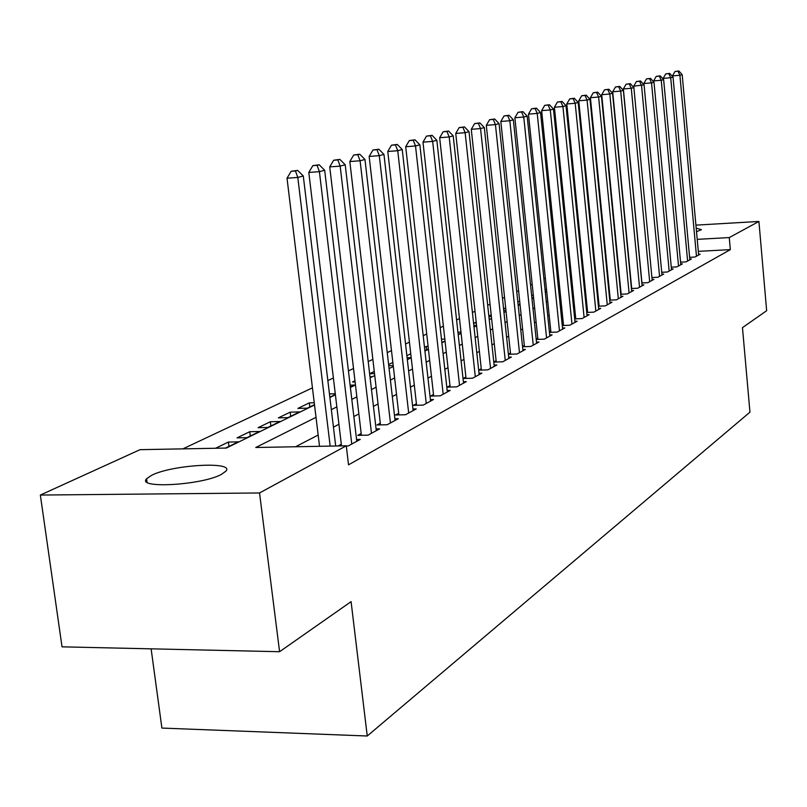 <?xml version="1.0" encoding="UTF-8"?>
<svg xmlns="http://www.w3.org/2000/svg" width="807" height="807" viewBox="0 0 807 807"><rect width="100%" height="100%" fill="white"/><g stroke="black" fill="none" stroke-linecap="round" stroke-linejoin="round"><path stroke-width="1.21" d="M696.199 228.139L701.444 229.672L696.522 231.69M221.471 474.355C202.073 485.189 136.333 488.971 146.581 478.773L151.655 475.283C172.022 464.711 234.988 461.09 225.93 471.127L221.471 474.355M582.442 260.641L581.585 261.044M570.458 266.29L569.419 266.774M558.101 272.11L556.88 272.685M545.35 278.122L543.928 278.788M532.186 284.316L530.552 285.083M518.598 290.722L516.742 291.599M504.557 297.339L502.468 298.328M490.041 304.178L487.69 305.278M475.02 311.25L472.408 312.48M459.486 318.573L456.591 319.935M443.396 326.149L440.188 327.662M426.721 334.007L423.191 335.672M409.431 342.158L405.548 343.984M391.486 350.601L387.239 352.609M372.864 359.377L368.214 361.566M353.506 368.496L348.432 370.887M333.382 377.979L327.854 380.581M312.44 387.844L182.917 448.863M592.217 243.805L592.913 243.482M603.697 238.579L604.231 238.337M151.121 648.828L161.904 728.075L367.246 736.004L749.955 412.165L742.47 327.642L766.65 310.715L758.913 221.451L729.266 237.571L697.218 239.356M367.246 736.004L351.085 601.649L279.585 651.713L62.028 646.841L40.35 495.054L140.035 449.67L226.323 448.056L314.518 404.983M594.487 266.623L595.213 266.592M594.315 264.948L595.011 264.615M570.438 276.841L571.517 276.791M570.408 276.529L571.437 276.024M582.825 273.472L583.36 273.442L582.846 273.694M558.041 284.074L559.312 284.003M558.202 285.718L559.422 285.123M531.934 298.348L533.578 297.733M531.621 295.301L533.316 295.18M503.75 310.382L505.928 310.281M503.588 308.869L505.666 307.86M476.201 322.114L474.153 323.113L476.301 323.022M489.163 318.957L490.182 318.916L489.213 319.39M457.942 332.252L460.968 332.131M458.194 334.532L461.079 333.12M424.845 350.379L428.406 349.068M424.482 347.151L428.093 346.233M388.752 365.702L393.211 365.551M388.611 364.512L392.848 362.454M354.959 380.793L352.538 381.963L355.09 381.882M369.989 376.768L371.765 376.708L370.08 377.535M329.448 393.907L335.268 393.745M329.841 397.175L335.359 394.482M278.365 417.865L287.928 417.633L299.649 411.903L290.177 412.155L278.365 417.865M237.046 437.868L246.881 437.666L259.521 431.493L249.767 431.705L237.046 437.868M605.996 256.283L605.442 256.313M594.245 256.919L593.528 256.959M215.58 448.258L228.401 442.054L238.297 441.853L225.556 448.067M258.089 427.68L267.783 427.458L279.958 421.516L270.345 421.748L258.089 427.68M309.797 406.96L309.303 402.895L297.914 408.403L307.336 408.16L314.488 404.67M309.303 402.895L314.256 402.754M350.127 385.191L354.666 385.06L350.359 387.158M369.636 373.742L374.519 373.58M369.626 373.702L374.266 371.452M407.142 357.915L411.167 357.481M406.879 355.665L410.753 353.799M441.469 339.202L444.828 339.071M441.843 342.511L445.03 340.958M473.83 325.503L476.554 325.392M473.971 326.825L476.574 325.554M488.921 316.667L491.362 316.556M488.85 316.001L491.181 314.871M518.074 304.279L520.011 304.189M517.832 301.969L519.688 301.072M545.038 289.592L546.521 289.521M545.29 292.023L546.702 291.327M570.63 278.697L571.709 278.647M570.72 279.615L571.749 279.111M582.644 271.666L583.542 271.626M582.543 270.648L583.4 270.234M605.966 261.72L606.531 261.69L606.279 259.168L605.744 259.42M695.916 225.133L758.913 221.451M279.585 651.713L259.541 492.966L40.35 495.054M316.021 417.33L255.769 447.502L346.274 445.807L348.533 464.832L730.335 249.635L729.266 237.571M346.274 445.807L259.541 492.966M604.836 244.511L604.282 244.541M593.084 245.167L592.358 245.207M329.881 397.478L335.399 394.784M350.399 387.461L355.453 384.989M370.11 377.827L374.751 375.568M389.075 368.567L393.312 366.499M407.333 359.65L411.197 357.763M424.916 351.065L428.436 349.35M441.873 342.783L445.06 341.23M458.215 334.804L461.11 333.392M474.002 327.097L476.604 325.826M489.244 319.653L491.574 318.513M503.961 312.46L506.05 311.441M518.205 305.51L520.051 304.602M531.984 298.782L533.609 297.985M545.32 292.265L546.732 291.579M558.232 285.96L559.453 285.365M570.741 279.847L571.78 279.343M582.876 273.926L583.733 273.502M594.638 268.176L595.334 267.843M606.057 262.598L606.592 262.336M607.479 271.354L606.945 271.616M596.242 276.983L595.546 277.326M584.661 282.783L583.804 283.207M572.728 288.755L571.699 289.269M560.421 294.918L559.211 295.523M547.731 301.273L546.319 301.979M534.627 307.84L533.013 308.647M521.1 314.609L519.264 315.537M507.129 321.61L505.051 322.649M492.684 328.842L490.353 330.013M477.744 336.327L475.141 337.629M462.28 344.075L459.395 345.517M446.271 352.094L443.083 353.688M429.677 360.396L426.167 362.161M412.478 369.011L408.624 370.948M394.633 377.948L390.406 380.067M376.102 387.229L371.482 389.549M356.855 396.873L351.812 399.404M336.842 406.899L331.344 409.653M608.75 284.276L608.216 284.558M597.543 290.096L596.847 290.449M585.993 296.088L585.136 296.532M574.09 302.262L573.061 302.796M561.823 308.627L560.603 309.252M549.163 315.194L547.751 315.92M536.1 321.973L534.486 322.81M522.613 328.963L520.777 329.922M508.682 336.196L506.604 337.276M494.277 343.671L491.947 344.871M479.378 351.398L476.786 352.74M463.964 359.397L461.09 360.89M447.996 367.679L444.818 369.324M431.463 376.254L427.962 378.069M414.314 385.151L410.47 387.148M396.519 394.381L392.313 396.57M378.059 403.964L373.449 406.355M358.873 413.92L353.839 416.523M338.92 424.27L333.432 427.115M318.17 435.034L295.564 446.755M730.335 249.635L698.317 251.35M689.622 257.322L694.938 257.04L700.163 254.195L698.58 254.276M680.573 262.174L686.031 261.892L691.407 258.966L689.773 259.057M671.283 267.157L676.891 266.875L682.409 263.869L680.735 263.96M661.73 272.282L667.5 271.989L673.169 268.902L671.444 268.993M651.915 277.547L657.846 277.255L663.677 274.077L661.911 274.168M641.817 282.954L647.93 282.662L653.912 279.393L652.096 279.484M631.437 288.523L637.722 288.22L643.885 284.861L642.009 284.952M620.744 294.242L627.221 293.94L633.556 290.49L631.639 290.581M609.749 300.133L616.417 299.831L622.933 296.28L620.956 296.371M609.678 299.447L610.213 299.155M598.411 306.196L605.28 305.893L611.999 302.232L609.961 302.332M598.35 305.56L599.036 305.187M586.729 312.45L593.821 312.148L600.741 308.375L598.633 308.466M586.669 311.855L587.526 311.401M574.685 318.886L581.998 318.583L589.13 314.7L586.961 314.791M574.634 318.351L575.663 317.797M562.267 325.534L569.813 325.221L577.176 321.216L574.937 321.307M562.217 325.05L563.427 324.394M549.446 332.383L557.244 332.07L564.829 327.935L562.519 328.035M549.406 331.959L550.808 331.203M536.211 339.454L544.271 339.142L552.099 334.875L549.718 334.966M536.181 339.101L537.795 338.234M522.543 346.758L530.865 346.445L538.965 342.037L536.494 342.128M522.512 346.475L524.348 345.487M508.41 354.293L517.025 353.991L525.387 349.431L522.835 349.532M508.39 354.091L510.458 352.972M493.803 362.091L502.711 361.788L511.356 357.077L508.723 357.168M493.783 361.97L496.103 360.719M478.682 370.161L487.912 369.858L496.85 364.986L494.116 365.077M478.672 370.12L481.254 368.728M465.891 377.02L463.147 378.503L472.589 378.211L481.84 373.157L479.015 373.258M449.983 385.605L447.149 387.138L456.722 386.856L466.305 381.63L463.379 381.721M433.51 394.492L430.565 396.086L440.279 395.813L450.215 390.396L447.169 390.487M416.422 403.712L413.366 405.366L423.231 405.104L433.53 399.485L430.373 399.576M398.698 413.275L395.531 414.99L405.538 414.737L416.23 408.917L412.952 408.998M380.299 423.201L377 424.976L387.168 424.744L398.275 418.702L394.875 418.783M361.183 433.52L357.763 435.366L368.083 435.144L379.623 428.86L376.082 428.941M346.294 445.999L348.241 445.958L360.245 439.422L356.553 439.492M338.113 445.958L341.311 444.233M228.956 446.412L228.401 442.054M250.311 435.992L249.767 431.705M270.87 425.955L270.345 421.748M290.691 416.281L290.177 412.155M426.641 349.935L426.227 346.304M532.015 298.348L531.692 295.261M330.164 446.11L297.803 177.439L303.291 175.976L335.702 446.009M319.532 446.311L287.02 178.226L297.803 177.439L295.463 170.963L297.662 170.388L291.156 171.286L295.463 170.963M291.156 171.286L287.02 178.226M303.291 175.976L297.662 170.388M351.771 444.042L319.411 171.669L324.676 170.257L356.775 441.318M341.512 445.898L308.799 172.446L319.411 171.669L317.08 165.324L319.199 164.779L312.844 165.647L317.08 165.324M312.844 165.647L308.799 172.446M324.676 170.257L319.199 164.779M371.482 433.298L340.161 166.121L345.214 164.769L376.284 430.676M361.395 435.286L329.72 166.888L340.161 166.121L337.84 159.917L339.868 159.382L333.664 160.23L337.84 159.917M333.664 160.23L329.72 166.888M345.214 164.769L339.868 159.382M390.437 422.969L360.093 160.785L364.966 159.483L395.067 420.447M380.49 424.896L349.824 161.551L360.093 160.785L357.794 154.712L359.751 154.208L353.688 155.025L357.794 154.712M353.688 155.025L349.824 161.551M364.966 159.483L359.751 154.208M408.685 413.023L379.28 155.66L383.961 154.409L413.134 410.602M398.88 414.899L369.152 156.427L379.28 155.66L376.98 149.709L378.866 149.224L372.945 150.021L376.98 149.709M372.945 150.021L369.152 156.427M383.961 154.409L378.866 149.224M426.257 403.45L397.74 150.717L402.239 149.517L430.555 401.109M416.594 405.275L387.774 151.484L397.74 150.717L395.46 144.897L397.266 144.423L391.476 145.199L395.46 144.897M391.476 145.199L387.774 151.484M402.239 149.517L397.266 144.423M443.194 394.22L415.514 145.966L419.862 144.806L447.34 391.96M433.672 395.995L405.699 146.723L415.514 145.966L413.255 140.257L415 139.803L409.331 140.559L413.255 140.257M409.331 140.559L405.699 146.723M419.862 144.806L415 139.803M459.536 385.312L432.653 141.386L436.839 140.267L463.531 383.143M450.145 387.047L422.979 142.133L432.653 141.386L430.403 135.778L432.088 135.344L426.54 136.09L430.403 135.778M426.54 136.09L422.979 142.133M436.839 140.267L432.088 135.344M475.303 376.728L449.186 136.968L453.221 135.889L479.166 374.619M466.043 378.412L439.654 137.715L449.186 136.968L446.947 131.47L448.571 131.047L443.144 131.773L446.947 131.47M443.144 131.773L439.654 137.715M453.221 135.889L448.571 131.047M490.535 368.426L465.135 132.701L469.038 131.652L494.257 366.398M481.406 370.07L455.743 133.437L465.135 132.701L462.925 127.304L464.489 126.891L459.163 127.607L462.925 127.304M459.163 127.607L455.743 133.437M469.038 131.652L464.489 126.891M505.253 360.406L480.548 128.575L484.311 127.577L508.854 358.439M496.244 362.01L471.278 129.312L480.548 128.575L478.349 123.279L479.862 122.886L474.637 123.582L478.349 123.279M474.637 123.582L471.278 129.312M484.311 127.577L479.862 122.886M519.476 352.649L495.437 124.601L499.079 123.622L522.966 350.752M510.589 354.223L486.298 125.327L495.437 124.601L493.248 119.396L494.711 119.012L489.597 119.688L493.248 119.396M489.597 119.688L486.298 125.327M499.079 123.622L494.711 119.012M533.245 345.154L509.832 120.747L513.353 119.809L536.615 343.318M524.469 346.687L500.824 121.474L509.832 120.747L507.664 115.643L509.076 115.27L504.062 115.936L507.664 115.643M504.062 115.936L500.824 121.474M513.353 119.809L509.076 115.27M546.571 337.891L523.753 117.025L527.163 116.117L549.829 336.115M537.916 339.384L514.866 117.751L523.753 117.025L521.604 112.002L522.966 111.648L518.054 112.294L521.604 112.002M518.054 112.294L514.866 117.751M527.163 116.117L522.966 111.648M559.473 330.86L537.23 113.424L540.539 112.536L562.64 329.135M550.929 332.323L528.464 114.14L537.23 113.424L535.102 108.481L536.423 108.138L531.591 108.774L535.102 108.481M531.591 108.774L528.464 114.14M540.539 112.536L536.423 108.138M571.971 324.051L550.283 109.934L553.491 109.076L575.038 322.376M563.538 325.483L541.638 110.64L550.283 109.934L548.165 105.081L549.456 104.739L544.715 105.364L548.165 105.081M544.715 105.364L541.638 110.64M553.491 109.076L549.456 104.739M584.097 317.444L562.933 106.554L566.04 105.717L587.072 315.819M575.764 318.846L554.399 107.25L562.933 106.554L560.835 101.773L562.076 101.45L557.415 102.055L560.835 101.773M557.415 102.055L554.399 107.25M566.04 105.717L562.076 101.45M595.848 311.038L575.199 103.276L578.205 102.469L598.733 309.464M587.627 312.41L566.776 103.972L575.199 103.276L573.111 98.575L574.312 98.262L569.742 98.858L573.111 98.575M569.742 98.858L566.776 103.972M578.205 102.469L574.312 98.262M607.257 304.824L587.092 100.088L590.008 99.311L610.052 303.301M599.127 306.166L578.77 100.784L587.092 100.088L585.014 95.468L586.185 95.165L581.696 95.751L585.014 95.468M581.696 95.751L578.77 100.784M590.008 99.311L586.185 95.165M618.333 298.792L598.623 97.011L601.457 96.255L621.047 297.309M610.304 300.113L590.411 97.697L598.623 97.011L596.575 92.452L597.705 92.159L593.286 92.734L596.575 92.452M593.286 92.734L590.411 97.697M601.457 96.255L597.705 92.159M629.087 292.931L609.83 94.016L612.574 93.279L631.72 291.488M621.158 294.222L601.719 94.691L609.83 94.016L607.792 89.527L608.892 89.244L604.544 89.809L607.792 89.527M604.544 89.809L601.719 94.691M612.574 93.279L608.892 89.244M639.527 287.231L620.704 91.1L623.377 90.394L642.1 285.839M631.699 288.502L612.695 91.776L620.704 91.1L618.687 86.692L619.756 86.41L615.479 86.964L618.687 86.692M615.479 86.964L612.695 91.776M623.377 90.394L619.756 86.41M649.685 281.704L631.276 88.276L633.868 87.58L652.177 280.342M641.948 282.944L623.367 88.952L631.276 88.276L629.268 83.928L630.307 83.656L626.101 84.2L629.268 83.928M626.101 84.2L623.367 88.952M661.982 274.995L644.067 84.856L633.737 86.198L633.868 87.58L630.307 83.656M659.561 276.327L641.545 85.532L639.558 81.245L640.566 80.982L636.43 81.517L639.558 81.245M636.43 81.517L633.737 86.198M644.067 84.856L640.566 80.982M669.164 271.091L651.531 82.859L653.993 82.203L671.525 269.8M643.925 84.695L643.815 83.525L651.531 82.859L649.564 78.642L650.543 78.38L646.478 78.904L649.564 78.642M646.478 78.904L643.815 83.525M653.993 82.203L650.543 78.38M678.516 265.997L661.256 80.266L663.636 79.621L680.805 264.746M653.71 81.9L653.62 80.922L661.256 80.266L659.289 76.1L660.247 75.848L656.242 76.362L659.289 76.1M656.242 76.362L653.62 80.922M663.636 79.621L660.247 75.848M687.614 261.034L670.708 77.734L673.028 77.109L689.844 259.814M663.243 79.177L663.162 78.38L670.708 77.734L668.761 73.629L669.699 73.387L665.745 73.891L668.761 73.629M665.745 73.891L663.162 78.38M673.028 77.109L669.699 73.387M696.471 256.212L679.908 75.273L682.177 74.668L698.65 255.022M672.513 76.534L672.453 75.919L679.908 75.273L677.981 71.228L678.889 70.996L675.005 71.49L677.981 71.228M675.005 71.49L672.453 75.919M682.177 74.668L678.889 70.996M146.581 478.773L147.035 482.172"/></g></svg>
